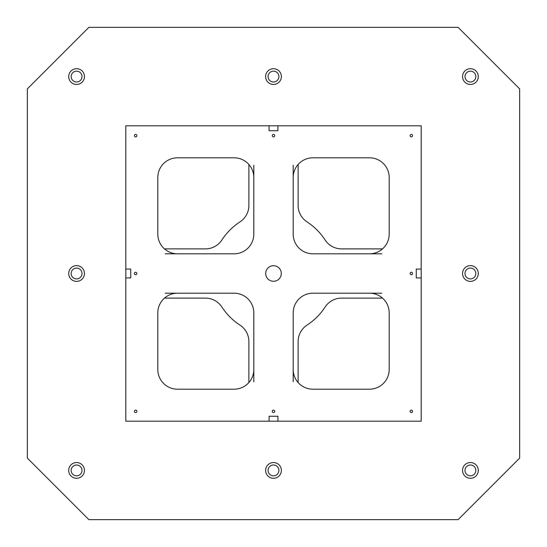 <?xml version="1.0" encoding="UTF-8"?>
<svg xmlns="http://www.w3.org/2000/svg" width="547" height="547" viewBox="0 0 547 547"><rect width="100%" height="100%" fill="white"/><g stroke="black" fill="none" stroke-linecap="round" stroke-linejoin="round"><path stroke-width="0.82" d="M421.19 421.19L421.19 125.81L125.81 125.81L125.81 421.19L421.19 421.19M88.888 519.65L27.35 458.112L27.35 88.888L88.888 27.35L458.112 27.35L519.65 88.888L519.65 458.112L458.112 519.65L88.888 519.65M421.19 269.069L416.267 269.069L416.267 277.931L421.19 277.931M269.069 125.81L269.069 130.733L277.931 130.733L277.931 125.81M125.81 277.931L130.733 277.931L130.733 269.069L125.81 269.069M277.931 421.19L277.931 416.267L269.069 416.267L269.069 421.19M273.5 281.295A7.795 7.795 0 0 1 266.751 269.603A7.795 7.795 0 0 1 280.249 269.603A7.795 7.795 0 0 1 273.5 281.295M135.656 412.575A1.231 1.231 0 0 1 134.589 410.729A1.231 1.231 0 0 1 136.723 410.729A1.231 1.231 0 0 1 135.656 412.575M411.344 274.731A1.231 1.231 0 0 1 410.277 272.885A1.231 1.231 0 0 1 412.411 272.885A1.231 1.231 0 0 1 411.344 274.731M411.344 412.575A1.231 1.231 0 0 1 410.277 410.729A1.231 1.231 0 0 1 412.411 410.729A1.231 1.231 0 0 1 411.344 412.575M411.344 136.887A1.231 1.231 0 0 1 410.277 135.041A1.231 1.231 0 0 1 412.411 135.041A1.231 1.231 0 0 1 411.344 136.887M273.5 136.887A1.231 1.231 0 0 1 272.433 135.041A1.231 1.231 0 0 1 274.567 135.041A1.231 1.231 0 0 1 273.5 136.887M135.656 136.887A1.231 1.231 0 0 1 134.589 135.041A1.231 1.231 0 0 1 136.723 135.041A1.231 1.231 0 0 1 135.656 136.887M135.656 274.731A1.231 1.231 0 0 1 134.589 272.885A1.231 1.231 0 0 1 136.723 272.885A1.231 1.231 0 0 1 135.656 274.731M273.5 412.575A1.231 1.231 0 0 1 272.433 410.729A1.231 1.231 0 0 1 274.567 410.729A1.231 1.231 0 0 1 273.5 412.575M312.884 253.808A19.692 19.692 0 0 1 293.192 234.116A19.692 19.692 0 0 0 312.884 253.808A19.692 19.692 0 0 1 293.192 234.116A19.692 19.692 0 0 0 312.884 253.808L369.498 253.808A19.692 19.692 0 0 0 389.19 234.116L389.19 177.502A19.692 19.692 0 0 0 369.498 157.81L312.884 157.81A19.692 19.692 0 0 0 293.192 177.502L293.192 165.194M293.192 234.116L293.192 177.502M165.194 253.808L234.116 253.808A19.692 19.692 0 0 0 253.808 234.116L253.808 165.194M177.502 253.808A19.692 19.692 0 0 1 157.81 234.116L157.81 177.502A19.692 19.692 0 0 1 177.502 157.81L234.116 157.81A19.692 19.692 0 0 1 253.808 177.502M165.194 293.192L177.502 293.192A19.692 19.692 0 0 0 157.81 312.884L157.81 369.498A19.692 19.692 0 0 0 177.502 389.19L234.116 389.19A19.692 19.692 0 0 0 253.808 369.498L253.808 312.884A19.692 19.692 0 0 0 234.116 293.192A19.692 19.692 0 0 1 253.808 312.884A19.692 19.692 0 0 0 234.116 293.192A19.692 19.692 0 0 1 253.808 312.884M177.502 293.192L234.116 293.192M293.192 381.806L293.192 369.498A19.692 19.692 0 0 0 312.884 389.19L369.498 389.19A19.692 19.692 0 0 0 389.19 369.498L389.19 312.884A19.692 19.692 0 0 0 369.498 293.192L381.806 293.192M293.192 369.498L293.192 312.884A19.692 19.692 0 0 1 312.884 293.192L369.498 293.192M416.267 269.069L416.267 277.931M269.069 130.733L277.931 130.733M277.931 416.267L269.069 416.267M76.58 281.377A7.877 7.877 0 0 1 69.756 269.562A7.877 7.877 0 0 1 83.404 269.562A7.877 7.877 0 0 1 76.58 281.377M470.42 281.377A7.877 7.877 0 0 1 463.596 269.562A7.877 7.877 0 0 1 477.244 269.562A7.877 7.877 0 0 1 470.42 281.377M76.58 478.297A7.877 7.877 0 0 1 69.756 466.482A7.877 7.877 0 0 1 83.404 466.482A7.877 7.877 0 0 1 76.58 478.297M76.58 84.457A7.877 7.877 0 0 1 69.756 72.642A7.877 7.877 0 0 1 83.404 72.642A7.877 7.877 0 0 1 76.58 84.457M273.5 478.297A7.877 7.877 0 0 1 266.676 466.482A7.877 7.877 0 0 1 280.324 466.482A7.877 7.877 0 0 1 273.5 478.297M470.42 478.297A7.877 7.877 0 0 1 463.596 466.482A7.877 7.877 0 0 1 477.244 466.482A7.877 7.877 0 0 1 470.42 478.297M470.42 84.457A7.877 7.877 0 0 1 463.596 72.642A7.877 7.877 0 0 1 477.244 72.642A7.877 7.877 0 0 1 470.42 84.457M273.5 84.457A7.877 7.877 0 0 1 266.676 72.642A7.877 7.877 0 0 1 280.324 72.642A7.877 7.877 0 0 1 273.5 84.457M130.733 277.931L130.733 269.069M71.165 273.5A5.415 5.415 0 0 1 79.288 268.809A5.415 5.415 0 0 1 79.288 278.191A5.415 5.415 0 0 1 71.165 273.5M465.005 273.5A5.415 5.415 0 0 1 473.128 268.809A5.415 5.415 0 0 1 473.128 278.191A5.415 5.415 0 0 1 465.005 273.5M71.165 470.42A5.415 5.415 0 0 1 79.288 465.729A5.415 5.415 0 0 1 79.288 475.111A5.415 5.415 0 0 1 71.165 470.42M71.165 76.58A5.415 5.415 0 0 1 79.288 71.889A5.415 5.415 0 0 1 79.288 81.271A5.415 5.415 0 0 1 71.165 76.58M268.085 470.42A5.415 5.415 0 0 1 276.208 465.729A5.415 5.415 0 0 1 276.208 475.111A5.415 5.415 0 0 1 268.085 470.42M465.005 470.42A5.415 5.415 0 0 1 473.128 465.729A5.415 5.415 0 0 1 473.128 475.111A5.415 5.415 0 0 1 465.005 470.42M465.005 76.58A5.415 5.415 0 0 1 473.128 71.889A5.415 5.415 0 0 1 473.128 81.271A5.415 5.415 0 0 1 465.005 76.58M268.085 76.58A5.415 5.415 0 0 1 276.208 71.889A5.415 5.415 0 0 1 276.208 81.271A5.415 5.415 0 0 1 268.085 76.58M249.487 165.194L248.885 165.194L248.885 205.419A19.692 19.692 0 0 1 239.935 221.925A61.537 61.537 0 0 0 221.925 239.935A19.692 19.692 0 0 1 205.419 248.885L164.462 248.871M165.194 297.513L165.194 298.115L164.462 298.129M297.513 381.806L298.115 381.806L298.115 341.581A19.692 19.692 0 0 1 307.065 325.075A61.537 61.537 0 0 0 325.075 307.065A19.692 19.692 0 0 1 341.581 298.115L382.538 298.129M381.806 249.487L381.806 248.885L341.581 248.885A19.692 19.692 0 0 1 325.075 239.935A61.537 61.537 0 0 0 307.065 221.925A19.692 19.692 0 0 1 298.115 205.419L298.129 164.462M165.194 298.115L205.419 298.115A19.692 19.692 0 0 1 221.925 307.065A61.537 61.537 0 0 0 239.935 325.075A19.692 19.692 0 0 1 248.885 341.581L248.871 382.538M298.115 381.806L298.129 382.538M248.885 165.194L248.871 164.462M381.806 248.885L382.538 248.871M293.192 312.884A19.692 19.692 0 0 1 312.884 293.192A19.692 19.692 0 0 0 293.192 312.884A19.692 19.692 0 0 1 312.884 293.192M253.808 234.116A19.692 19.692 0 0 1 234.116 253.808A19.692 19.692 0 0 0 253.808 234.116A19.692 19.692 0 0 1 234.116 253.808M369.498 253.808L381.806 253.808M253.808 381.806L253.808 369.498M165.194 248.885L165.194 249.487M248.885 381.806L249.487 381.806M381.806 298.115L381.806 297.513M298.115 165.194L297.513 165.194"/></g></svg>

